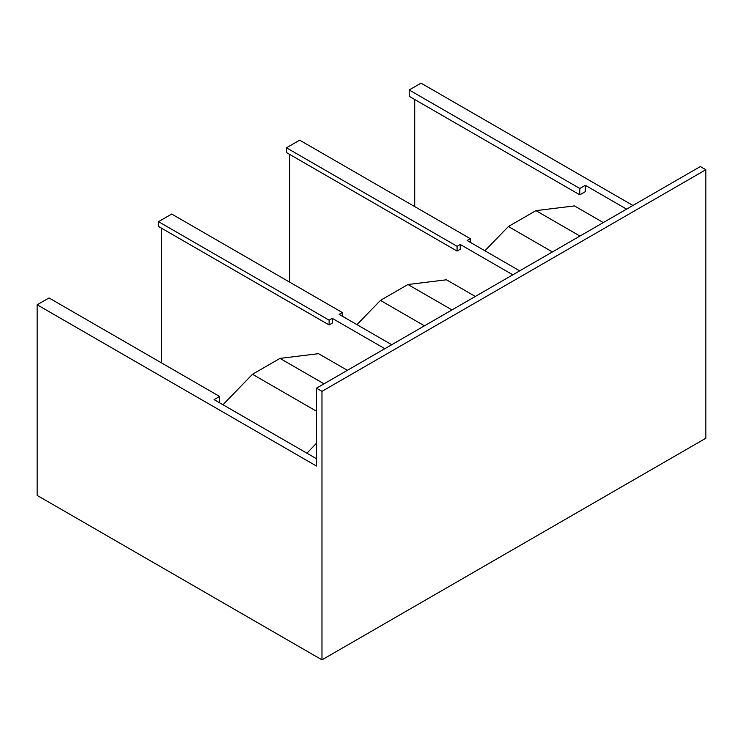 <?xml version="1.0" encoding="UTF-8"?>
<svg xmlns="http://www.w3.org/2000/svg" width="743" height="743" viewBox="0 0 743 743"><rect width="100%" height="100%" fill="white"/><g stroke="black" fill="none" stroke-linecap="round" stroke-linejoin="round"><path stroke-width="1.11" d="M451.995 309.933L407.963 284.513L380.444 300.404L356.946 324.654M475.344 296.457L446.487 279.795L407.963 284.513M391.728 344.724L339.17 314.382L342.328 312.552L342.328 316.212M512.809 274.817L460.251 244.475L460.251 249.239L457.084 251.069L457.084 246.304L460.251 244.475M289.631 154.395L289.631 282.126M424.476 325.824L380.444 300.404M316.462 388.18L700.343 166.543L705.85 169.72L705.85 438.231L321.97 659.858L321.97 391.357L316.462 388.18L316.462 466.028L37.15 304.769L37.15 495.423L321.97 659.858M158.51 221.674L329.121 320.177L332.288 318.357L332.288 323.121L329.121 324.951L158.51 226.448L158.51 221.674L171.717 214.049L342.328 312.552M384.846 348.699L332.288 318.357M219.594 402.799L219.594 396.446L48.982 297.943L37.15 304.769M161.668 228.268L161.668 363.002M457.084 251.069L286.464 152.566L286.464 147.801L457.084 246.304M470.291 242.329L470.291 238.679L299.68 140.176L286.464 147.801M414.705 206.582L414.705 99.506M585.317 185.295L585.317 191.648L579.819 194.824L409.198 96.321L409.198 89.968L579.819 188.471L585.317 185.295L626.6 209.127M632.925 205.467L421.03 83.142L409.198 89.968M519.682 270.851L467.124 240.509L470.291 238.679M705.85 169.72L321.97 391.357M316.462 458.719L214.095 399.623L219.594 396.446M329.121 324.951L329.121 320.177M579.819 194.824L579.819 188.471M552.43 251.942L508.407 226.522L484.91 250.772M579.949 236.051L535.926 210.641L508.407 226.522M603.297 222.575L574.45 205.913L535.926 210.641M306.896 453.202L316.462 443.33M316.462 411.213L252.481 374.277L222.965 404.74M324.032 383.815L280 358.395L252.481 374.277M347.38 370.33L318.524 353.668L280 358.395"/></g></svg>
